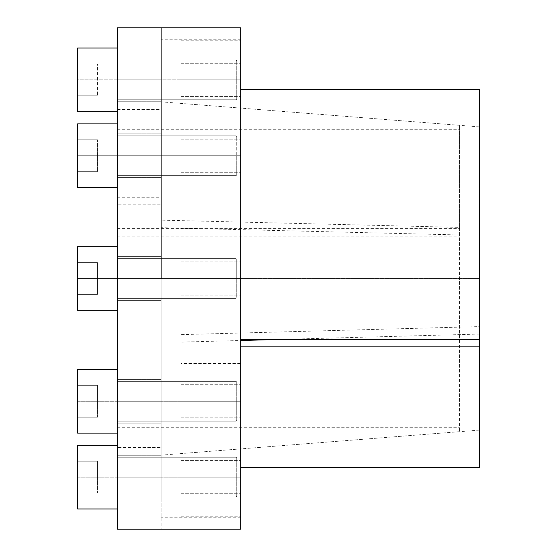 <?xml version="1.0" encoding="UTF-8"?>
<svg xmlns="http://www.w3.org/2000/svg" width="557" height="557" viewBox="0 0 557 557"><rect width="100%" height="100%" fill="white"/><g stroke="black" fill="none" stroke-linecap="round" stroke-linejoin="round"><path stroke-width="0.42" stroke-dasharray="2.79 2.09" d="M240.701 27.85L240.701 517.216L240.701 261.922L240.701 295.078L240.701 261.922L240.701 295.078L240.701 278.5L161.133 278.5L161.133 39.784L161.133 517.216L161.133 27.85L161.133 220.14L459.525 227.395L459.525 125.325L459.525 431.675L459.525 234.963L161.133 227.709L161.133 455.16L161.133 220.14M117.367 27.85L117.367 427.699L117.367 204.837L161.133 204.837L161.133 529.15L161.133 278.5L117.367 278.5L117.367 300.383L117.367 246.674L117.367 310.326L117.367 246.674L117.367 310.326L117.367 278.5L459.525 278.5M240.701 529.15L240.701 278.5L181.025 278.5L181.025 261.922L181.025 295.078L181.025 261.922L181.025 295.078L181.025 278.5L479.417 278.5L77.583 278.5L77.583 262.584L77.583 294.416L77.583 278.5L97.475 278.5L97.475 262.584L97.475 294.416L97.475 262.584L97.475 294.416L97.475 278.5L77.583 278.5L77.583 246.674L77.583 310.326L77.583 262.584L97.475 262.584L77.583 262.584L77.583 294.416L97.475 294.416L77.583 294.416L77.583 278.5L236.725 278.5L236.725 259.27L236.725 297.73L236.725 259.27L236.725 297.73L236.725 278.5L77.583 278.5L77.583 246.674L117.367 246.674M479.417 326.597L479.417 126.892L479.417 430.108L479.417 326.597L181.025 334.632L181.025 103.407L181.025 453.593L181.025 342.109L240.701 340.501M479.417 467.483L479.417 89.517M282.267 339.38L479.417 334.075M240.701 346.858L240.701 40.779L240.701 346.858M181.025 342.109L181.025 363.533L240.701 363.533M240.701 401.277L240.701 384.699L240.701 417.854L240.701 384.699L240.701 417.854L240.701 401.277L181.025 401.277L181.025 384.699L181.025 417.854L181.025 384.699L181.025 417.854L181.025 401.277L240.701 401.277M240.701 477.154L240.701 460.576L240.701 493.732L240.701 460.576L240.701 493.732L240.701 477.154L181.025 477.154L181.025 460.576L181.025 493.732L181.025 460.576L181.025 493.732L181.025 477.154L240.701 477.154M240.701 155.723L240.701 139.146L240.701 172.301L240.701 139.146L240.701 172.301L240.701 155.723L181.025 155.723L181.025 139.146L181.025 172.301L181.025 139.146L181.025 172.301L181.025 155.723L240.701 155.723M240.701 79.846L240.701 63.268L240.701 96.424L240.701 63.268L240.701 96.424L240.701 79.846L181.025 79.846L181.025 63.268L181.025 96.424L181.025 63.268L181.025 96.424L181.025 79.846L240.701 79.846M181.025 334.632L181.025 363.533M181.025 356.055L240.701 356.055M161.133 204.837L161.133 227.709M161.133 447.487L161.133 430.909L161.133 447.487L117.367 447.487L117.367 464.058L117.367 430.909L117.367 447.487M161.133 155.723L161.133 177.606L161.133 133.847L161.133 177.606L161.133 133.847L161.133 155.723L117.367 155.723L117.367 177.606L117.367 123.898L117.367 187.556L117.367 123.898L117.367 187.556L117.367 155.723L161.133 155.723M161.133 79.846L161.133 101.729L161.133 57.963L161.133 101.729L161.133 57.963L161.133 79.846L117.367 79.846L117.367 101.729L117.367 48.02L117.367 111.679L117.367 48.02L117.367 111.679L117.367 79.846L161.133 79.846M161.133 401.277L161.133 379.394L161.133 423.153L161.133 379.394L161.133 401.277L117.367 401.277L117.367 423.153L117.367 369.444L117.367 433.102L117.367 369.444L117.367 433.102L117.367 401.277L161.133 401.277M161.133 477.154L161.133 455.271L161.133 499.037L161.133 455.271L161.133 477.154L117.367 477.154L117.367 499.037L117.367 445.322L117.367 508.98L117.367 445.322L117.367 508.98L117.367 477.154L161.133 477.154M161.133 109.513L161.133 126.091L161.133 92.942L161.133 109.513L117.367 109.513L117.367 126.091L117.367 109.513M117.367 204.837L117.367 529.15M459.525 234.963L459.525 227.395M117.367 236.196L459.525 236.196M117.367 197.269L161.133 197.269M117.367 228.628L459.525 228.628M236.064 278.5L236.064 258.608L236.064 278.5M236.725 401.277L236.725 382.046L236.725 420.5L236.725 382.046L236.725 420.5L236.725 401.277L77.583 401.277L77.583 385.36L77.583 417.186L77.583 401.277L97.475 401.277L97.475 385.36L97.475 417.186L97.475 385.36L97.475 417.186L97.475 401.277L77.583 401.277L77.583 369.444L77.583 433.102L77.583 385.36L97.475 385.36L77.583 385.36L77.583 417.186L97.475 417.186L77.583 417.186L77.583 401.277L236.725 401.277M236.064 401.277L236.064 381.378L236.064 401.277M236.725 477.154L236.725 457.924L236.725 496.384L236.725 457.924L236.725 496.384L236.725 477.154L77.583 477.154L77.583 461.238L77.583 493.063L77.583 477.154L97.475 477.154L97.475 461.238L97.475 493.063L97.475 461.238L97.475 493.063L97.475 477.154L77.583 477.154L77.583 445.322L77.583 508.98L77.583 461.238L97.475 461.238L77.583 461.238L77.583 493.063L97.475 493.063L77.583 493.063L77.583 477.154L236.725 477.154M236.064 477.154L236.064 457.262L236.064 477.154M77.583 445.322L77.583 508.98L117.367 508.98M77.583 461.238L97.475 461.238L77.583 461.238M77.583 493.063L97.475 493.063L77.583 493.063M117.367 369.444L77.583 369.444L77.583 433.102L117.367 433.102M77.583 385.36L97.475 385.36L77.583 385.36M77.583 417.186L97.475 417.186L77.583 417.186M117.367 310.326L77.583 310.326L77.583 278.5M77.583 262.584L97.475 262.584L77.583 262.584M77.583 294.416L97.475 294.416L77.583 294.416M236.725 155.723L236.725 174.954L236.725 136.5L236.725 174.954L236.725 155.723L77.583 155.723L77.583 123.898L77.583 187.556L77.583 139.814L77.583 171.64L77.583 155.723L97.475 155.723L97.475 171.64L97.475 139.814L97.475 171.64L97.475 155.723L77.583 155.723L77.583 139.814L97.475 139.814L77.583 139.814L77.583 171.64L97.475 171.64L77.583 171.64L77.583 155.723L236.725 155.723M236.064 155.723L236.064 175.622L236.064 155.723M236.725 79.846L236.725 60.616L236.725 99.076L236.725 60.616L236.725 99.076L236.725 79.846L77.583 79.846L77.583 48.02L77.583 111.679L77.583 63.937L77.583 95.762L77.583 79.846L97.475 79.846L97.475 95.762L97.475 63.937L97.475 95.762L97.475 79.846L77.583 79.846L77.583 63.937L97.475 63.937L77.583 63.937L77.583 95.762L97.475 95.762L77.583 95.762L77.583 79.846L236.725 79.846M236.064 79.846L236.064 59.954L236.064 79.846M117.367 48.02L77.583 48.02L77.583 111.679M77.583 63.937L97.475 63.937L77.583 63.937M77.583 95.762L97.475 95.762L77.583 95.762M117.367 123.898L77.583 123.898L77.583 187.556L117.367 187.556M77.583 139.814L97.475 139.814L77.583 139.814M77.583 171.64L97.475 171.64L77.583 171.64M181.025 278.5L240.701 278.5M117.367 278.5L161.133 278.5M240.701 39.784L161.133 39.784M240.701 517.216L161.133 517.216M479.417 126.892L181.025 103.407M479.417 430.108L181.025 453.593M181.025 384.699L240.701 384.699L181.025 384.699M181.025 417.854L240.701 417.854L181.025 417.854M181.025 460.576L240.701 460.576L181.025 460.576M181.025 493.732L240.701 493.732L181.025 493.732M181.025 261.922L240.701 261.922L181.025 261.922M181.025 295.078L240.701 295.078L181.025 295.078M181.025 139.146L240.701 139.146L181.025 139.146M181.025 172.301L240.701 172.301L181.025 172.301M181.025 63.268L240.701 63.268L181.025 63.268M181.025 96.424L240.701 96.424L181.025 96.424M181.025 516.221L240.701 516.221M181.025 40.779L240.701 40.779M459.525 125.325L161.133 101.84M459.525 431.675L161.133 455.16M117.367 464.058L161.133 464.058M117.367 430.909L161.133 430.909M117.367 177.606L161.133 177.606L117.367 177.606M117.367 133.847L161.133 133.847L117.367 133.847M117.367 101.729L161.133 101.729L117.367 101.729M117.367 57.963L161.133 57.963L117.367 57.963M117.367 300.383L161.133 300.383L117.367 300.383M117.367 256.617L161.133 256.617L117.367 256.617M117.367 423.153L161.133 423.153L117.367 423.153M117.367 379.394L161.133 379.394L117.367 379.394M117.367 499.037L161.133 499.037L117.367 499.037M117.367 455.271L161.133 455.271L117.367 455.271M117.367 126.091L161.133 126.091M117.367 92.942L161.133 92.942M117.367 427.699L459.525 427.699M117.367 129.301L459.525 129.301M236.725 259.27L236.064 258.608L117.367 258.608L236.064 258.608L236.725 259.27M117.367 298.392L236.064 298.392L236.725 297.73L236.064 298.392L117.367 298.392M236.725 382.046L236.064 381.378L117.367 381.378L236.064 381.378L236.725 382.046M117.367 421.169L236.064 421.169L236.725 420.5L236.064 421.169L117.367 421.169M236.725 457.924L236.064 457.262L117.367 457.262L236.064 457.262L236.725 457.924M117.367 497.046L236.064 497.046L236.725 496.384L236.064 497.046L117.367 497.046M236.725 136.5L236.064 135.831L117.367 135.831L236.064 135.831L236.725 136.5M117.367 175.622L236.064 175.622L236.725 174.954L236.064 175.622L117.367 175.622M236.725 60.616L236.064 59.954L117.367 59.954L236.064 59.954L236.725 60.616M117.367 99.738L236.064 99.738L236.725 99.076L236.064 99.738L117.367 99.738"/><path stroke-width="0.84" d="M161.133 278.5L161.133 27.85L161.133 278.5M240.701 278.5L240.701 27.85L117.367 27.85L117.367 529.15L240.701 529.15L240.701 278.5M240.701 346.858L479.417 346.858L479.417 467.483L240.701 467.483M240.701 89.517L479.417 89.517L479.417 346.858M240.701 340.501L282.267 339.38M240.701 339.38L479.417 339.38M117.367 310.326L77.583 310.326L77.583 246.674L117.367 246.674M117.367 433.102L77.583 433.102L77.583 369.444L117.367 369.444M117.367 508.98L77.583 508.98L77.583 445.322L117.367 445.322L77.583 445.322M77.583 111.679L117.367 111.679L77.583 111.679L77.583 48.02L117.367 48.02M117.367 187.556L77.583 187.556L77.583 123.898L117.367 123.898"/></g></svg>

